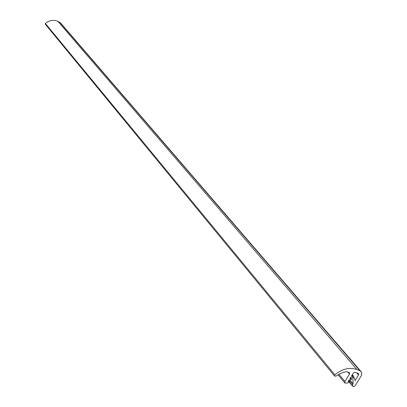 <?xml version="1.0" encoding="UTF-8"?>
<svg xmlns="http://www.w3.org/2000/svg" width="407" height="407" viewBox="0 0 407 407"><rect width="100%" height="100%" fill="white"/><g stroke="black" fill="none" stroke-linecap="round" stroke-linejoin="round"><path stroke-width="0.61" d="M349.811 382.326L347.023 383.068L344.917 383.068L344.927 381.491L349.516 374.033L349.516 372.756L349.17 372.502L346.479 371.708L343.36 372.349L339.54 373.87L335.989 376.124L334.646 376.109L334.89 374.806C342.058 368.895 349.374 367.109 356.842 369.444L359.9 370.731L361.268 371.845L361.803 373.687L361.268 375.753L355.011 385.897L354.075 386.558L353.042 386.564L352.584 386.233L352.594 384.656L353.103 383.832L352.894 377.925L354.019 377.35L355.138 380.53L358.536 375.02L358.542 373.738L358.201 373.489L355.138 372.212L353.434 372.888L351.531 375.982L353.347 375.956L353.342 376.592L350.712 377.309L349.761 378.851L351.582 378.825L351.577 379.461L348.947 380.179L347.995 381.72L349.338 381.532L349.817 381.695L349.811 382.326M334.646 376.109L45.309 24.222L45.391 23.458C49.262 20.274 53.424 19.556 57.88 21.312L356.842 369.444M57.88 21.312L60.455 22.802L361.019 371.525M349.908 380.016L353.103 383.832M352.162 374.959L352.869 375.798M350.396 377.823L351.104 378.668M348.631 380.687L349.338 381.532M45.391 23.458L334.89 374.806M59.727 22.227L359.9 370.731M348.906 380.245L352.594 384.656M352.172 377.07L352.894 377.925M353.342 376.597L353.892 377.243M356.695 372.863L358.536 375.02M338.889 374.216L344.927 381.491M347.705 371.886L349.516 374.033M349.547 382.595L352.584 386.233M353.357 376.572L354.019 377.35M352.304 374.725L353.347 375.956M350.539 377.589L351.582 378.825M348.779 380.453L349.817 381.695M338.008 374.73L344.917 383.068"/></g></svg>
